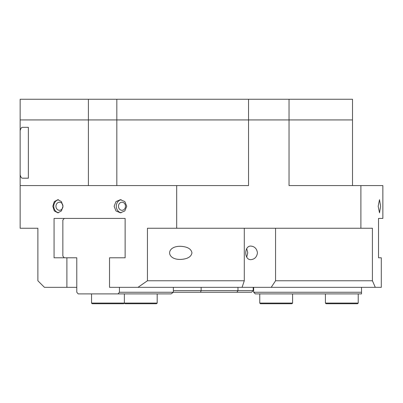 <?xml version="1.0" encoding="UTF-8"?>
<svg xmlns="http://www.w3.org/2000/svg" width="403" height="403" viewBox="0 0 403 403"><rect width="100%" height="100%" fill="white"/><g stroke="black" fill="none" stroke-linecap="round" stroke-linejoin="round"><path stroke-width="0.6" d="M257.436 252.867C256.862 256.988 254.686 259.25 250.898 259.653C244.032 260.071 244.032 245.669 250.898 246.082C254.686 246.485 256.862 248.747 257.436 252.867M246.717 248.621L247.744 252.867L246.717 257.114M121.988 202.225A4.035 3.496 -90 0 0 118.492 206.26A4.035 3.496 -90 0 0 121.988 210.295A4.035 3.496 -90 0 0 125.484 206.26A4.035 3.496 -90 0 0 121.988 202.225M121.217 212.764A6.564 5.687 90 0 1 116.306 206.26A6.564 5.687 90 0 1 121.217 199.757M114.135 206.26L115.968 201.601L120.376 199.697L124.839 201.601L126.733 206.26L124.839 210.92L120.376 212.824L115.968 210.92L114.135 206.26M59.453 202.225A4.035 3.496 -90 0 0 55.957 206.26A4.035 3.496 -90 0 0 59.453 210.295A4.035 3.496 -90 0 0 62.949 206.26A4.035 3.496 -90 0 0 59.453 202.225M58.596 212.749A6.564 5.687 90 0 1 53.765 206.26A6.564 5.687 90 0 1 58.596 199.767M52.823 206.26L54.294 201.601L57.841 199.697L61.442 201.601L62.969 206.26L61.442 210.92L57.841 212.824L54.294 210.92L52.823 206.26M378.17 206.26L379.51 199.697L380.623 206.26L379.51 212.824L378.17 206.26M20.15 174.786L20.15 130.728C20.724 128.446 21.49 127.313 22.447 127.318L28.356 127.318L28.356 178.197L22.447 178.197C21.49 178.202 20.724 177.068 20.15 174.786L20.15 228.249L37.877 228.249L37.877 280.77L44.441 287.334L66.893 287.334L66.893 257.794L54.067 257.794L54.067 218.406L125.132 218.406L125.132 257.794L109.53 257.794L109.53 287.334L242.077 287.334L244.294 280.77L147.438 280.77L137.987 287.334M88.398 185.582L88.398 99.254L20.15 99.254L20.15 119.933L88.398 119.933L20.15 119.933L20.15 130.728M191.944 252.867C191.254 256.847 187.466 259.038 180.574 259.431C165.965 259.749 165.965 245.986 180.574 246.304C187.466 246.701 191.254 248.888 191.944 252.867M20.15 185.582L248.54 185.582L248.54 119.933L88.398 119.933L352.504 119.933L289.037 119.933L289.037 185.582L360.887 185.582L360.887 228.249L372.417 228.249L372.417 280.77L275.561 280.77L275.561 228.249M76.787 287.334L66.893 287.334M244.294 280.77L244.294 228.249M147.438 280.77L147.438 228.249L360.887 228.249M275.561 280.77L271.209 287.334L242.077 287.334M271.209 287.334L375.299 287.334L372.417 280.77M37.877 228.249L27.293 228.249M360.887 185.582L382.85 185.582L382.85 218.406L378.528 218.406L378.528 257.794L381.303 257.794L381.303 287.334L375.299 287.334M88.398 99.254L116.825 99.254L116.825 185.582M352.504 185.582L352.504 99.254L116.825 99.254M118.003 293.898L171.114 293.898L173.355 292.256L119.424 292.256L118.003 293.898L78.207 293.898L76.787 292.256L76.787 257.794L66.893 257.794M64.279 257.794L62.858 256.152L62.858 220.043L64.279 218.406L54.067 218.406M176.69 185.582L176.69 228.249M289.037 99.254L289.037 119.933L248.54 119.933L248.54 99.254M253.658 292.256L255.295 293.898L361.516 293.898L361.516 292.256L253.658 292.256L253.658 287.334M361.516 287.334L361.516 292.256M200.533 292.256L251.558 292.256L253.195 290.613L201.132 290.613L200.533 292.256L173.355 292.256L173.355 287.334M119.424 292.256L119.424 287.334M64.279 218.406L125.132 218.406M119.424 257.794L125.132 257.794M236.934 292.256L237.977 290.613L237.977 287.334M253.195 290.613L253.195 287.334M201.132 287.334L201.132 290.613L173.355 290.613M292.583 303.091L259.764 303.091L260.419 303.746L291.928 303.746L292.583 303.091L292.583 293.898M358.232 303.091L325.407 303.091L326.067 303.746L357.577 303.746L358.232 303.091L358.232 293.898M157.19 303.091L124.366 303.091L123.706 303.746L92.196 303.746L91.541 303.091L124.366 303.091L125.021 303.746L156.53 303.746L157.19 303.091L157.19 293.898M259.764 303.091L259.764 293.898M325.407 303.091L325.407 293.898M124.366 303.091L124.366 293.898M91.541 303.091L91.541 293.898"/></g></svg>
